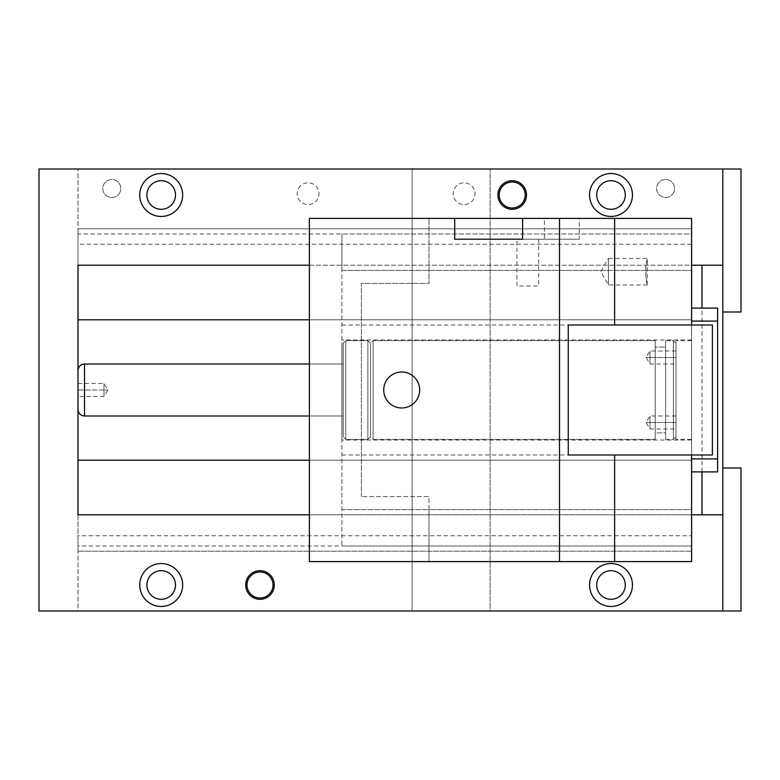 <?xml version="1.0" encoding="UTF-8"?>
<svg xmlns="http://www.w3.org/2000/svg" width="780" height="780" viewBox="0 0 780 780"><rect width="100%" height="100%" fill="white"/><g stroke="black" fill="none" stroke-linecap="round" stroke-linejoin="round"><path stroke-width="0.58" stroke-dasharray="3.9 2.92" d="M373.103 340.597L373.103 439.403L370.5 436.819L370.5 343.18L373.103 340.597L370.5 343.18L370.5 436.819L373.103 439.403L373.103 340.597L373.103 439.403L655.2 439.403L655.2 340.597L373.103 340.597L655.2 340.597L655.2 439.403L373.103 439.403L373.103 340.597M650.003 357.503L675.997 357.503C675.997 365.888 675.997 365.888 675.997 357.503C675.997 365.888 675.997 365.888 675.997 357.503L675.997 343.2L673.403 340.597L673.403 439.403L675.997 436.8L675.997 343.2L673.403 340.597L665.603 340.597L665.603 439.403L673.403 439.403L673.403 340.597L673.403 439.403L673.403 340.597L665.603 340.597L665.603 439.403L665.603 340.84L665.603 439.403L673.403 439.403L675.997 436.8L675.997 357.503C675.997 349.118 675.997 349.118 675.997 357.503C675.997 349.118 675.997 349.118 675.997 357.503L650.003 357.503C650.003 365.888 650.003 365.888 650.003 357.503C650.003 365.888 650.003 365.888 650.003 357.503C650.003 365.888 650.003 365.888 650.003 357.503C650.003 365.888 650.003 365.888 650.003 357.503C650.003 349.118 650.003 349.118 650.003 357.503C650.003 349.118 650.003 349.118 650.003 357.503L646.093 357.503L650.003 357.503C650.003 349.118 650.003 349.118 650.003 357.503C650.003 349.118 650.003 349.118 650.003 357.503L646.093 357.503L650.003 357.503M650.003 422.497L675.997 422.497C675.997 430.882 675.997 430.882 675.997 422.497C675.997 430.882 675.997 430.882 675.997 422.497L675.997 429L675.997 422.497C675.997 414.112 675.997 414.112 675.997 422.497C675.997 414.112 675.997 414.112 675.997 422.497L650.003 422.497C650.003 430.882 650.003 430.882 650.003 422.497C650.003 430.882 650.003 430.882 650.003 422.497C650.003 430.882 650.003 430.882 650.003 422.497C650.003 430.882 650.003 430.882 650.003 422.497C650.003 414.112 650.003 414.112 650.003 422.497C650.003 414.112 650.003 414.112 650.003 422.497L646.093 422.497L650.003 422.497C650.003 414.112 650.003 414.112 650.003 422.497C650.003 414.112 650.003 414.112 650.003 422.497L646.093 422.497L650.003 422.497M104.003 390L78 390C78 398.385 78 398.385 78 390C78 398.385 78 398.385 78 390L78 370.5L78 390C78 381.615 78 381.615 78 390C78 381.615 78 381.615 78 390L104.003 390C104.003 398.385 104.003 398.385 104.003 390C104.003 398.385 104.003 398.385 104.003 390C104.003 398.385 104.003 398.385 104.003 390C104.003 398.385 104.003 398.385 104.003 390C104.003 381.615 104.003 381.615 104.003 390C104.003 381.615 104.003 381.615 104.003 390L107.903 390L104.003 390C104.003 381.615 104.003 381.615 104.003 390C104.003 381.615 104.003 381.615 104.003 390L107.903 390L104.003 390M655.2 347.1L655.2 432.9L665.603 432.9L665.603 347.1L655.2 347.1L665.603 347.1L665.603 432.9L655.2 432.9L655.2 390L655.2 439.159L655.2 347.1M370.5 343.18L367.897 340.597L367.897 439.403L370.5 436.819L370.5 343.18L370.5 436.819L367.897 439.403L367.897 340.597L345.803 340.597L345.803 439.403L367.897 439.403L367.897 340.597L367.897 439.403L345.803 439.403L345.803 340.597L343.2 343.2L343.2 436.8L345.803 439.403L345.803 340.597L345.803 439.403L343.2 436.8L343.2 363.997L309.397 363.997L343.2 363.997L343.2 416.003L343.2 343.2L343.2 436.8L343.2 343.2L345.803 340.597L367.897 340.597L370.5 343.18M309.397 416.003L343.2 416.003L343.2 415.496L343.2 416.003L309.397 416.003M84.503 363.997L84.503 416.003L84.503 363.997M343.2 363.997L343.2 415.496L343.2 363.997M655.2 340.597L655.2 385.154L655.2 340.597M665.603 347.1L665.603 432.695L665.603 347.1M691.597 346.076L691.597 440.047L691.597 346.076M691.597 439.403L691.597 340.597L691.597 439.403L675.997 439.403L675.997 340.597L675.997 439.403M341.903 346.076L341.903 440.047L341.903 346.076M691.597 340.597L675.997 340.597M341.903 324.997L691.597 324.997L691.597 546L341.903 546L341.903 234L341.903 270.397L691.597 270.397L341.903 270.397L341.903 546L691.597 546L691.597 551.197L78 551.197L691.597 551.197L691.597 514.8L78 514.8L78 551.197L78 535.772L691.597 535.772M341.903 455.003L691.597 455.003L691.597 234L341.903 234L691.597 234L691.597 270.397L691.597 218.4L309.397 218.4L309.397 561.6L429 561.6L429 509.603L691.597 509.603L691.597 546L78 546L78 551.197L691.597 551.197L78 551.197L78 546M341.903 509.603L691.597 509.603L691.597 561.6L429 561.6L429 496.597L361.403 496.597L429 496.597L429 509.603L341.903 509.603M361.403 496.597L361.403 283.403L429 283.403L429 218.4L429 283.403L361.403 283.403L361.403 496.597M691.597 471.9L691.597 308.1L691.597 471.9L717.6 471.9L717.6 308.1L691.597 308.1M712.403 455.003L568.269 455.003M712.403 324.997L568.269 324.997M717.6 321.097L691.597 321.097M717.6 458.903L691.597 458.903M544.391 239.197L579.286 239.197L579.286 218.4L522.6 218.4L544.391 218.4L544.391 239.197L516.916 239.197L516.916 285.997L538.688 285.997L516.916 285.997M544.391 218.4L579.286 218.4M579.286 239.197L516.916 239.197M410.319 374.215A17.989 17.989 0 0 1 417.485 398.619A17.989 17.989 0 0 1 393.081 405.785A17.989 17.989 0 0 1 385.915 381.381A17.989 17.989 0 0 1 410.319 374.215M647.01 260.062L647.215 259.184L647.01 260.062C643.812 266.838 647.849 290.219 647.215 284.222L647.4 258.443L608.4 258.443L608.4 284.963L608.4 258.443L600.746 271.703L608.4 284.963L647.4 284.963M647.215 284.222L647.01 283.335C645.07 278.596 645.674 262.236 647.215 259.184M722.797 312L741 312L741 168.997L412.103 168.997L412.103 611.003L412.103 168.997L39 168.997L39 611.003L78 611.003L78 168.997L78 611.003L490.103 611.003L490.103 168.997L490.103 611.003L741 611.003L741 468L722.797 468L722.797 265.2L309.397 265.2M722.797 611.003L722.797 468M499.2 195A12.997 12.997 0 0 0 512.197 207.997A12.997 12.997 0 0 0 525.203 195A12.997 12.997 0 0 0 512.197 182.003A12.997 12.997 0 0 0 499.2 195M596.7 195A14.303 14.303 0 0 0 611.003 209.303A14.303 14.303 0 0 0 625.297 195A14.303 14.303 0 0 0 611.003 180.697A14.303 14.303 0 0 0 596.7 195M596.7 585A14.303 14.303 0 0 0 611.003 599.303A14.303 14.303 0 0 0 625.297 585A14.303 14.303 0 0 0 611.003 570.697A14.303 14.303 0 0 0 596.7 585M702 471.9L702 308.1M722.797 514.8L309.397 514.8M273 585A12.997 12.997 0 0 0 260.003 572.003A12.997 12.997 0 0 0 246.997 585A12.997 12.997 0 0 0 260.003 597.997A12.997 12.997 0 0 0 273 585M175.5 195A14.303 14.303 0 0 0 161.197 180.697A14.303 14.303 0 0 0 146.903 195A14.303 14.303 0 0 0 161.197 209.303A14.303 14.303 0 0 0 175.5 195M175.5 585A14.303 14.303 0 0 0 161.197 570.697A14.303 14.303 0 0 0 146.903 585A14.303 14.303 0 0 0 161.197 599.303A14.303 14.303 0 0 0 175.5 585M722.797 168.997L722.797 265.2M505.342 207.548A14.303 14.303 0 0 0 524.745 201.854A14.303 14.303 0 0 0 519.051 182.452A14.303 14.303 0 0 0 499.649 188.146A14.303 14.303 0 0 0 505.342 207.548M600.717 213.827A21.45 21.45 0 0 0 629.821 205.286A21.45 21.45 0 0 0 621.28 176.173A21.45 21.45 0 0 0 592.176 184.714A21.45 21.45 0 0 0 600.717 213.827M600.717 603.827A21.45 21.45 0 0 0 629.821 595.286A21.45 21.45 0 0 0 621.28 566.173A21.45 21.45 0 0 0 592.176 574.714A21.45 21.45 0 0 0 600.717 603.827M78 265.2L691.597 265.2L691.597 244.228L78 244.228L78 228.803L78 265.2L78 244.228M309.397 460.2L691.597 460.2L691.597 514.8L691.597 228.803L78 228.803L691.597 228.803L691.597 244.228M691.597 514.8L691.597 546M150.92 603.827A21.45 21.45 0 0 1 142.379 574.714A21.45 21.45 0 0 1 171.483 566.173A21.45 21.45 0 0 1 180.024 595.286A21.45 21.45 0 0 1 150.92 603.827M266.857 572.452A14.303 14.303 0 0 1 272.552 591.854A14.303 14.303 0 0 1 253.149 597.548A14.303 14.303 0 0 1 247.455 578.146A14.303 14.303 0 0 1 266.857 572.452M150.92 213.827A21.45 21.45 0 0 1 142.379 184.714A21.45 21.45 0 0 1 171.483 176.173A21.45 21.45 0 0 1 180.024 205.286A21.45 21.45 0 0 1 150.92 213.827M309.397 319.8L691.597 319.8L78 319.8L78 460.2L691.597 460.2L691.597 265.2M78 514.8L78 535.772M298.545 188.477A10.891 10.891 0 0 1 313.316 184.148A10.891 10.891 0 0 1 317.655 198.919A10.891 10.891 0 0 1 302.884 203.258A10.891 10.891 0 0 1 298.545 188.477A10.891 10.891 0 0 1 313.316 184.148A10.891 10.891 0 0 1 317.655 198.919A10.891 10.891 0 0 1 302.884 203.258A10.891 10.891 0 0 1 298.545 188.477M473.655 198.919A10.891 10.891 0 0 1 458.884 203.258A10.891 10.891 0 0 1 454.545 188.477A10.891 10.891 0 0 1 469.316 184.148A10.891 10.891 0 0 1 473.655 198.919A10.891 10.891 0 0 1 458.884 203.258A10.891 10.891 0 0 1 454.545 188.477A10.891 10.891 0 0 1 469.316 184.148A10.891 10.891 0 0 1 473.655 198.919M119.691 192.806A8.989 8.989 0 0 1 107.494 196.394A8.989 8.989 0 0 1 103.906 184.187A8.989 8.989 0 0 1 116.113 180.609A8.989 8.989 0 0 1 119.691 192.806A8.989 8.989 0 0 1 107.494 196.394A8.989 8.989 0 0 1 103.906 184.187A8.989 8.989 0 0 1 116.113 180.609A8.989 8.989 0 0 1 119.691 192.806M673.491 192.806A8.989 8.989 0 0 1 661.294 196.394A8.989 8.989 0 0 1 657.706 184.187A8.989 8.989 0 0 1 669.913 180.609A8.989 8.989 0 0 1 673.491 192.806A8.989 8.989 0 0 1 661.294 196.394A8.989 8.989 0 0 1 657.706 184.187A8.989 8.989 0 0 1 669.913 180.609A8.989 8.989 0 0 1 673.491 192.806M691.597 234L691.597 228.803L691.597 234L78 234L78 228.803L691.597 228.803L78 228.803L78 234M675.997 351L650.003 351L646.093 357.503L650.003 363.997L675.997 363.997M675.997 416.003L650.003 416.003L646.093 422.497L650.003 429L675.997 429M78 383.497L104.003 383.497L107.903 390L104.003 396.503L78 396.503M691.597 440.047L341.903 440.047M691.597 339.953L341.903 339.953M538.688 239.197L538.688 285.997"/><path stroke-width="1.17" d="M84.503 363.997L84.503 416.003L309.397 416.003L84.503 416.003L84.503 363.997C80.584 364.416 78.409 366.581 78 370.5C78.409 366.581 80.584 364.416 84.503 363.997L309.397 363.997L84.503 363.997M78 409.5C78.409 413.419 80.584 415.584 84.503 416.003C80.584 415.584 78.409 413.419 78 409.5M691.597 455.003L691.597 561.6L309.397 561.6L309.397 218.4L454.72 218.4L454.72 239.197L522.6 239.197L454.72 239.197M454.72 218.4L691.597 218.4L691.597 324.997M568.269 324.997L712.403 324.997L712.403 455.003L568.269 455.003L568.269 324.997M691.597 458.903L717.6 458.903L717.6 471.9L691.597 471.9M717.6 458.903L717.6 321.097L691.597 321.097M717.6 321.097L717.6 308.1L691.597 308.1M522.6 218.4L522.6 239.197M410.319 374.215A17.989 17.989 0 0 1 417.485 398.619A17.989 17.989 0 0 1 393.081 405.785A17.989 17.989 0 0 1 385.915 381.381A17.989 17.989 0 0 1 410.319 374.215M559.514 561.6L559.514 218.4M722.797 468L722.797 611.003L741 611.003L741 468L722.797 468L722.797 265.2L691.597 265.2M722.797 611.003L39 611.003L39 168.997L741 168.997L741 312L722.797 312M525.203 195A12.997 12.997 0 0 0 512.197 182.003A12.997 12.997 0 0 0 499.2 195A12.997 12.997 0 0 0 512.197 207.997A12.997 12.997 0 0 0 525.203 195M625.297 195A14.303 14.303 0 0 0 611.003 180.697A14.303 14.303 0 0 0 596.7 195A14.303 14.303 0 0 0 611.003 209.303A14.303 14.303 0 0 0 625.297 195M625.297 585A14.303 14.303 0 0 0 611.003 570.697A14.303 14.303 0 0 0 596.7 585A14.303 14.303 0 0 0 611.003 599.303A14.303 14.303 0 0 0 625.297 585M702 514.8L702 471.9M702 308.1L702 265.2M722.797 514.8L691.597 514.8M309.397 514.8L78 514.8L78 265.2L309.397 265.2M150.92 603.827A21.45 21.45 0 0 1 142.379 574.714A21.45 21.45 0 0 1 171.483 566.173A21.45 21.45 0 0 1 180.024 595.286A21.45 21.45 0 0 1 150.92 603.827M266.857 572.452A14.303 14.303 0 0 1 272.552 591.854A14.303 14.303 0 0 1 253.149 597.548A14.303 14.303 0 0 1 247.455 578.146A14.303 14.303 0 0 1 266.857 572.452M621.28 566.173A21.45 21.45 0 0 1 629.821 595.286A21.45 21.45 0 0 1 600.717 603.827A21.45 21.45 0 0 1 592.176 574.714A21.45 21.45 0 0 1 621.28 566.173M246.997 585A12.997 12.997 0 0 0 260.003 597.997A12.997 12.997 0 0 0 273 585A12.997 12.997 0 0 0 260.003 572.003A12.997 12.997 0 0 0 246.997 585M146.903 195A14.303 14.303 0 0 0 161.197 209.303A14.303 14.303 0 0 0 175.5 195A14.303 14.303 0 0 0 161.197 180.697A14.303 14.303 0 0 0 146.903 195M146.903 585A14.303 14.303 0 0 0 161.197 599.303A14.303 14.303 0 0 0 175.5 585A14.303 14.303 0 0 0 161.197 570.697A14.303 14.303 0 0 0 146.903 585M150.92 213.827A21.45 21.45 0 0 1 142.379 184.714A21.45 21.45 0 0 1 171.483 176.173A21.45 21.45 0 0 1 180.024 205.286A21.45 21.45 0 0 1 150.92 213.827M519.051 182.452A14.303 14.303 0 0 1 524.745 201.854A14.303 14.303 0 0 1 505.342 207.548A14.303 14.303 0 0 1 499.649 188.146A14.303 14.303 0 0 1 519.051 182.452M621.28 176.173A21.45 21.45 0 0 1 629.821 205.286A21.45 21.45 0 0 1 600.717 213.827A21.45 21.45 0 0 1 592.176 184.714A21.45 21.45 0 0 1 621.28 176.173M78 514.8L78 460.2L309.397 460.2M309.397 319.8L78 319.8L78 265.2M722.797 168.997L722.797 265.2M614.62 455.003L614.62 561.6M614.62 218.4L614.62 324.997"/></g></svg>
